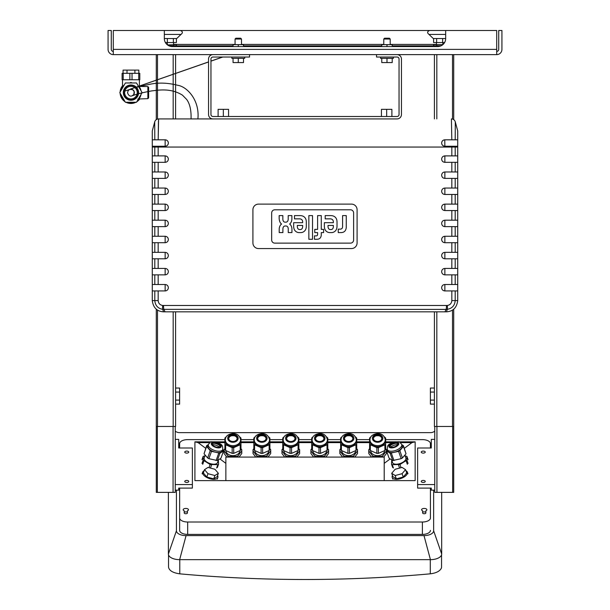 <?xml version="1.0" encoding="UTF-8"?>
<svg xmlns="http://www.w3.org/2000/svg" width="610" height="610" viewBox="0 0 610 610"><rect width="100%" height="100%" fill="white"/><g stroke="black" fill="none" stroke-linecap="round" stroke-linejoin="round"><path stroke-width="0.91" d="M228.559 116.51L228.559 109.35L218.106 109.35L218.106 116.51M223.336 109.35L223.336 116.51M441.648 143.03C441.838 144.989 442.913 146.057 444.865 146.248A3.218 3.218 0 0 1 441.892 141.817A3.218 3.218 0 0 1 444.865 139.82C442.906 140.01 441.831 141.078 441.648 143.03M441.648 159.111C441.846 161.063 442.913 162.138 444.865 162.321L444.865 155.893C442.913 156.076 441.846 157.151 441.648 159.111M442.364 157.09A3.218 3.218 0 0 1 442.799 156.648A3.218 3.218 0 0 0 442.364 157.09M444.865 155.893A3.218 3.218 0 0 0 444.499 155.916A3.218 3.218 0 0 1 444.865 155.893L457.721 155.893L457.721 162.321L444.865 162.321M441.648 175.184C441.846 177.144 442.913 178.212 444.865 178.402L444.865 171.967C442.913 172.157 441.846 173.225 441.648 175.184M441.648 191.258C441.846 193.218 442.913 194.293 444.865 194.476L444.865 188.048C442.913 188.231 441.846 189.306 441.648 191.258M441.648 207.339C441.846 209.291 442.913 210.366 444.865 210.549L444.865 204.121C442.913 204.304 441.846 205.379 441.648 207.339M441.648 223.412C441.846 225.372 442.913 226.44 444.865 226.63L444.865 220.195C442.913 220.385 441.846 221.453 441.648 223.412M441.648 239.486C441.846 241.446 442.913 242.521 444.865 242.704L444.865 236.276C442.913 236.459 441.846 237.534 441.648 239.486M441.648 255.567C441.846 257.527 442.913 258.594 444.865 258.785L444.865 252.349C442.913 252.54 441.846 253.608 441.648 255.567M442.364 253.546A3.218 3.218 0 0 1 442.799 253.104A3.218 3.218 0 0 0 442.364 253.546M441.648 271.641C441.846 273.6 442.913 274.668 444.865 274.858L444.865 268.43C442.913 268.613 441.846 269.681 441.648 271.641M442.364 269.62A3.218 3.218 0 0 1 442.799 269.178A3.218 3.218 0 0 0 442.364 269.62M441.648 287.722C441.846 289.674 442.913 290.749 444.865 290.932L444.865 284.504C442.913 284.687 441.846 285.762 441.648 287.722M444.865 268.43L457.721 268.43L457.721 274.858L444.865 274.858M444.865 236.276L457.721 236.276L457.721 242.704L444.865 242.704M444.865 204.121L457.721 204.121L457.721 210.549L444.865 210.549M444.865 171.967L457.721 171.967L457.721 178.402L444.865 178.402M454.145 146.248L444.865 146.248A3.218 3.218 0 0 1 441.892 141.817A3.218 3.218 0 0 1 444.865 139.82L457.721 139.82L457.721 146.248L451.827 146.248A27.946 0.435 90 0 1 451.827 147.056L455.197 147.056L455.197 146.248M457.721 155.893L457.721 146.248L455.113 146.248M444.865 188.048L457.721 188.048L457.721 194.476L444.865 194.476M444.865 220.195L457.721 220.195L457.721 226.63L444.865 226.63M444.865 252.349L457.721 252.349L457.721 258.785L444.865 258.785M444.865 284.504L457.721 284.504L457.721 290.932L444.865 290.932M457.721 139.82L457.721 130.975L455.289 121.901A4.018 4.018 90 0 0 451.408 118.919A4.018 4.018 -90 0 1 455.289 121.901A4.018 4.018 -90 0 0 451.408 118.919L451.812 139.82M455.197 139.82L455.289 121.901L457.721 130.975M457.721 284.504L457.721 274.858M165.142 290.932C167.087 290.749 168.154 289.674 168.352 287.722C168.154 285.762 167.087 284.687 165.142 284.504L165.142 290.932A3.218 3.218 0 0 0 165.501 290.917A3.218 3.218 0 0 1 165.142 290.932L152.279 290.932L152.279 300.577C153.217 307.676 156.968 311.428 163.533 311.832L446.474 311.832C453.032 311.428 456.783 307.676 457.721 300.577L457.721 290.932M457.721 171.967L457.721 162.321M457.721 188.048L457.721 178.402M457.721 204.121L457.721 194.476M457.721 220.195L457.721 210.549M457.721 236.276L457.721 226.63M457.721 252.349L457.721 242.704M457.721 268.43L457.721 258.785M441.648 142.999L441.846 141.916M442.845 140.529L443.424 140.155M444.759 139.82L444.865 146.248M442.021 144.54L441.846 144.135M168.352 143.068L168.162 144.135M167.979 144.547L167.529 145.188M165.821 146.179L165.142 146.248C167.094 146.057 168.162 144.982 168.352 143.03C168.169 141.078 167.094 140.01 165.142 139.82A3.218 3.218 0 0 1 167.254 140.613A3.218 3.218 0 0 0 165.142 139.82L165.142 146.248L152.279 146.248L152.279 139.82L165.142 139.82M158.447 120.749L158.188 139.82L158.592 118.919L220.683 118.919M225.982 118.919L158.592 118.919A4.018 4.018 90 0 0 154.711 121.901L154.803 139.82M167.712 141.108A3.218 3.218 0 0 1 167.415 145.302A3.218 3.218 0 0 0 167.712 141.108M165.661 146.202A3.218 3.218 0 0 1 165.142 146.248A3.218 3.218 0 0 0 165.661 146.202M155.855 146.248L158.173 146.248A27.946 0.435 -90 0 0 158.173 147.056L451.827 147.056L451.827 155.893M168.352 159.111C168.154 157.151 167.087 156.076 165.142 155.893L165.142 162.321C167.087 162.138 168.154 161.071 168.352 159.111M165.142 162.321A3.218 3.218 0 0 0 165.539 162.298A3.218 3.218 0 0 1 165.142 162.321L152.279 162.321L152.279 155.893L165.142 155.893M168.352 175.184C168.154 173.225 167.087 172.157 165.142 171.967L165.142 178.402C167.087 178.212 168.154 177.144 168.352 175.184M165.142 178.402A3.218 3.218 0 0 0 165.539 178.379A3.218 3.218 0 0 1 165.142 178.402L152.279 178.402L152.279 171.967L165.142 171.967M168.352 191.258C168.154 189.306 167.087 188.231 165.142 188.048L165.142 194.476C167.087 194.293 168.154 193.218 168.352 191.258M167.643 193.278A3.218 3.218 0 0 1 167.209 193.721A3.218 3.218 0 0 0 167.643 193.278M165.142 194.476L152.279 194.476L152.279 188.048L165.142 188.048M168.352 207.339C168.154 205.379 167.087 204.312 165.142 204.121L165.142 210.549C167.087 210.366 168.154 209.299 168.352 207.339M167.643 209.36A3.218 3.218 0 0 1 167.209 209.802A3.218 3.218 0 0 0 167.643 209.36M165.142 210.549A3.218 3.218 0 0 0 165.501 210.534A3.218 3.218 0 0 1 165.142 210.549L152.279 210.549L152.279 204.121L165.142 204.121M168.352 223.412C168.154 221.453 167.087 220.385 165.142 220.195L165.142 226.63C167.087 226.44 168.154 225.372 168.352 223.412M167.643 225.433A3.218 3.218 0 0 1 167.209 225.875A3.218 3.218 0 0 0 167.643 225.433M165.142 226.63A3.218 3.218 0 0 0 165.501 226.607A3.218 3.218 0 0 1 165.142 226.63L152.279 226.63L152.279 220.195L165.142 220.195M168.352 239.486C168.154 237.534 167.087 236.459 165.142 236.276L165.142 242.704C167.087 242.521 168.154 241.446 168.352 239.486M167.643 241.507A3.218 3.218 0 0 1 167.209 241.949A3.218 3.218 0 0 0 167.643 241.507A3.218 3.218 0 0 1 167.209 241.949A3.218 3.218 0 0 0 167.643 241.507M165.142 242.704A3.218 3.218 0 0 0 165.501 242.681A3.218 3.218 0 0 1 165.142 242.704L152.279 242.704L152.279 236.276L165.142 236.276A3.218 3.218 0 0 1 165.196 236.276A3.218 3.218 0 0 0 165.142 236.276M168.352 255.567C168.154 253.608 167.087 252.54 165.142 252.349L165.142 258.785C167.087 258.594 168.154 257.527 168.352 255.567M167.643 257.588A3.218 3.218 0 0 1 167.209 258.03A3.218 3.218 0 0 0 167.643 257.588A3.218 3.218 0 0 1 167.209 258.03A3.218 3.218 0 0 0 167.643 257.588M165.142 258.785A3.218 3.218 0 0 0 165.501 258.762A3.218 3.218 0 0 1 165.142 258.785L152.279 258.785L152.279 252.349L165.142 252.349A3.218 3.218 0 0 1 165.196 252.349A3.218 3.218 0 0 0 165.142 252.349M168.352 271.641C168.154 269.681 167.087 268.613 165.142 268.43L165.142 274.858C167.087 274.675 168.154 273.6 168.352 271.641M167.643 273.661A3.218 3.218 0 0 1 167.209 274.103A3.218 3.218 0 0 0 167.643 273.661A3.218 3.218 0 0 1 167.209 274.103A3.218 3.218 0 0 0 167.643 273.661M165.142 274.858A3.218 3.218 0 0 0 165.501 274.835A3.218 3.218 0 0 1 165.142 274.858L152.279 274.858L152.279 268.43L165.142 268.43A3.218 3.218 0 0 1 165.196 268.43A3.218 3.218 0 0 0 165.142 268.43M167.643 289.735A3.218 3.218 0 0 1 167.209 290.185A3.218 3.218 0 0 0 167.643 289.735M152.279 290.932L152.279 284.504L165.142 284.504M152.279 146.248L152.279 155.893M451.827 290.932L451.827 300.577C451.575 303.368 450.073 305 447.313 305.48L162.687 305.48C159.927 305 158.425 303.368 158.173 300.577L158.173 290.932M152.279 178.402L152.279 188.048M152.279 162.321L152.279 171.967M152.279 210.549L152.279 220.195M152.279 194.476L152.279 204.121M152.279 242.704L152.279 252.349M152.279 226.63L152.279 236.276M152.279 274.858L152.279 284.504M152.279 130.975L154.711 121.901A4.018 4.018 0 0 1 158.592 118.919L158.592 118.919A4.018 4.018 -90 0 0 154.711 121.901A4.018 4.018 90 0 1 158.585 118.919L158.592 118.919A4.018 4.018 0 0 0 154.711 121.901A4.018 4.018 -90 0 1 158.592 118.919A4.018 4.018 0 0 0 154.711 121.901L152.279 130.975L152.279 139.82M152.279 258.785L152.279 268.43M451.408 118.919A4.018 4.018 0 0 1 455.289 121.901A4.018 4.018 0 0 0 451.408 118.919L451.408 118.919A4.018 4.018 90 0 1 455.289 121.901A4.018 4.018 0 0 0 451.408 118.919L451.408 118.919M446.474 305.518A4.018 0.511 90 0 1 446.093 309.4L447.298 309.339C452.14 308.431 454.77 305.511 455.197 300.577L455.197 290.932M154.803 290.932L154.803 300.577C155.23 305.511 157.86 308.431 162.702 309.339L446.093 309.4L444.949 311.832M353.625 212.943L353.625 239.982A3.149 3.149 0 0 1 350.468 243.131L274.813 243.131A3.149 3.149 0 0 1 271.663 239.982L271.663 212.943A3.149 3.149 0 0 1 274.813 209.794L350.468 209.794A3.149 3.149 0 0 1 353.625 212.943A3.149 3.149 0 0 0 350.468 209.794L274.813 209.794A3.149 3.149 0 0 0 271.663 212.943L271.663 239.982A3.149 3.149 0 0 0 274.813 243.131L350.468 243.131A3.149 3.149 0 0 0 353.625 239.982L353.625 212.943M357.094 242.933L357.094 209.741A5.627 5.627 0 0 0 351.467 204.114L258.533 204.114A5.627 5.627 0 0 0 252.914 209.741L252.914 242.933A5.627 5.627 0 0 0 258.533 248.56L351.467 248.56A5.627 5.627 0 0 0 357.094 242.933M317.604 229.368L317.604 215.597L321.272 215.597L321.272 229.368L323.605 229.368L323.605 232.601L321.272 232.601L321.272 235.094A5.452 5.452 0 0 1 320.265 237.923A3.408 3.408 0 0 1 319.114 238.815A5.223 5.223 0 0 1 317.025 239.273L314.44 239.273L314.44 235.872L316.209 235.872A1.99 1.99 0 0 0 316.758 235.796A1.075 1.075 0 0 0 317.452 235.178A2.066 2.066 0 0 0 317.604 234.37L317.604 232.601L314.768 232.601L314.768 229.368L317.604 229.368M312.518 215.597L312.518 239.273L308.851 239.273L308.851 215.597L312.518 215.597M341.73 228.681A1.921 1.921 0 0 0 342.347 227.85A3.523 3.523 0 0 0 342.576 226.821A5.398 5.398 0 0 0 342.591 226.424L342.591 215.597L346.259 215.597L346.259 227.263A6.794 6.794 0 0 1 345.184 230.725A4.4 4.4 0 0 1 342.873 232.326A6.84 6.84 0 0 1 340.959 232.601L338.253 232.601L338.253 229.131L340.113 229.131A3.95 3.95 0 0 0 340.662 229.093A2.371 2.371 0 0 0 341.73 228.681M328.577 228.605A2.097 2.097 0 0 0 330.406 229.535L330.971 229.535A2.097 2.097 0 0 0 332.801 228.605A3.309 3.309 0 0 0 333.22 227.591A5.696 5.696 0 0 0 333.357 226.302L333.357 225.433L328.02 225.433L328.02 226.302A5.696 5.696 0 0 0 328.157 227.591A3.309 3.309 0 0 0 328.577 228.605M330.094 232.601A5.322 5.322 0 0 1 324.657 228.475A9.28 9.28 0 0 1 324.352 226.043L324.352 222.696L333.357 222.696L333.357 221.918A3.157 3.157 0 0 0 332.496 219.653A3.37 3.37 0 0 0 330.231 218.86L325.191 218.86L325.191 215.597L330.734 215.597A8.464 8.464 0 0 1 333.075 215.948A5.383 5.383 0 0 1 336.819 220.118A9.18 9.18 0 0 1 337.025 221.903L337.025 226.188A9.524 9.524 0 0 1 336.72 228.475A5.459 5.459 0 0 1 331.283 232.601L330.094 232.601M297.871 228.605A2.097 2.097 0 0 0 299.701 229.535L300.265 229.535A2.097 2.097 0 0 0 302.087 228.605A3.309 3.309 0 0 0 302.514 227.591A5.696 5.696 0 0 0 302.651 226.302L302.651 225.433L297.314 225.433L297.314 226.302A5.696 5.696 0 0 0 297.444 227.591A3.309 3.309 0 0 0 297.871 228.605M299.388 232.601A5.322 5.322 0 0 1 293.951 228.475A9.28 9.28 0 0 1 293.646 226.043L293.646 222.696L302.651 222.696L302.651 221.918A3.157 3.157 0 0 0 301.782 219.646A3.37 3.37 0 0 0 299.525 218.86L294.477 218.86L294.477 215.597L300.029 215.597A8.464 8.464 0 0 1 302.369 215.94A5.383 5.383 0 0 1 306.106 220.118A9.18 9.18 0 0 1 306.312 221.903L306.312 226.188A9.524 9.524 0 0 1 306.014 228.475A5.459 5.459 0 0 1 300.57 232.601L299.388 232.601M287.455 226.6A2.135 2.135 0 0 0 285.892 225.997L285.259 225.997A2.135 2.135 0 0 0 283.703 226.6A2.814 2.814 0 0 0 283.025 227.934A5.444 5.444 0 0 0 282.895 228.979L282.895 232.585L279.212 232.585L279.212 229.223A8.136 8.136 0 0 1 279.738 226.424A5.193 5.193 0 0 1 281.538 224.045A5.536 5.536 0 0 1 279.784 221.643A13.138 13.138 0 0 1 279.166 218.723L279.166 215.597L282.849 215.597L282.849 219.303A4.163 4.163 0 0 0 283.345 221.117A2.051 2.051 0 0 0 285.022 222.17L285.922 222.17A2.165 2.165 0 0 0 287.897 220.713A4.91 4.91 0 0 0 288.21 218.906L288.21 215.597L291.885 215.597L291.885 218.784A8.349 8.349 0 0 1 291.374 221.643A5.536 5.536 0 0 1 289.62 224.045A5.193 5.193 0 0 1 291.42 226.424A8.136 8.136 0 0 1 291.938 229.223L291.938 232.585L288.255 232.585L288.255 228.979A5.444 5.444 0 0 0 288.126 227.934A2.814 2.814 0 0 0 287.455 226.6M376.538 54.618L376.538 57.027L397.034 57.027A2.013 2.013 0 0 1 399.047 59.033L399.047 114.497A2.013 2.013 0 0 1 397.034 116.51L212.966 116.51A2.013 2.013 0 0 1 210.953 114.497L210.953 59.033A2.013 2.013 0 0 1 212.966 57.027L249.536 57.027L249.536 54.618M212.966 54.618A4.422 4.422 0 0 0 208.544 59.033L208.544 114.497A4.422 4.422 0 0 0 212.966 118.919L397.034 118.919A4.422 4.422 0 0 0 401.456 114.497L401.456 59.033A4.422 4.422 0 0 0 397.034 54.618M381.441 116.51L381.441 109.35L391.894 109.35L391.894 116.51M386.664 109.35L386.664 116.51M235.071 44.644L235.071 39.017L241.499 39.017L241.499 44.644M235.071 39.017L235.872 38.216L240.698 38.216L241.499 39.017M243.512 46.573L243.512 44.644L233.058 44.644L233.058 46.573M238.281 46.573L238.281 44.644M233.058 58.308L233.058 62.571L243.512 62.571L243.512 58.308M238.281 62.571L238.281 58.308M244.717 57.027L244.717 58.308L231.853 58.308L231.853 57.027M383.774 44.644L383.774 39.017L390.202 39.017L390.202 44.644M383.774 39.017L384.575 38.216L389.401 38.216L390.202 39.017M392.215 46.573L392.215 44.644L381.761 44.644L381.761 46.573M386.992 46.573L386.992 44.644M381.761 58.308L381.761 62.571L392.215 62.571L392.215 58.308M386.992 62.571L386.992 58.308M393.42 57.027L393.42 58.308L380.556 58.308L380.556 57.027M119.812 92.613L125.385 82.968L136.518 82.968L142.092 92.613L136.518 102.259L125.385 102.259L119.812 92.613M130.952 100.246A7.633 7.633 0 0 1 124.341 88.801A7.633 7.633 0 0 1 137.563 88.801A7.633 7.633 0 0 1 130.952 100.246M130.952 99.872A7.251 7.251 0 0 1 124.669 88.984A7.251 7.251 0 0 1 137.235 88.984A7.251 7.251 0 0 1 130.952 99.872M130.952 98.919A6.306 6.306 0 0 0 136.411 89.464A6.306 6.306 0 0 0 125.492 89.464A6.306 6.306 0 0 0 130.952 98.919M139.011 86.429L147.864 86.559L147.864 98.668L137.791 99.018M140.979 94.542A10.21 10.21 0 0 1 139.095 98.767L138.432 98.95M147.864 98.668L148.634 97.867L148.634 87.36L148.634 97.867M138.927 98.98A10.21 10.21 0 0 1 137.631 100.33M134.291 102.259A10.21 10.21 0 0 1 127.612 102.259M124.272 100.33A10.21 10.21 0 0 1 120.925 94.542M120.925 90.684A10.21 10.21 0 0 1 122.862 86.384L122.511 86.872L122.862 86.384A10.21 10.21 0 0 1 124.272 84.897M139.095 86.46A10.21 10.21 0 0 1 140.979 90.684M122.107 96.594L122.107 97.722L123.09 98.286M129.976 102.259L130.952 102.823L131.928 102.259M138.821 98.286L139.797 97.722L139.797 96.594M139.797 88.641L139.797 87.512L138.821 86.948M131.928 82.968L130.952 82.403L129.976 82.968M123.09 86.948L122.107 87.512L122.107 88.641M123.189 73.322L139.797 73.322L139.797 79.757L122.107 79.757L122.107 73.322L123.189 73.322L123.189 79.757M129.869 73.322L129.869 79.757M132.034 73.322L132.034 79.757M138.714 73.322L138.714 79.757M123.06 73.322L123.06 70.112L138.844 70.112L138.844 73.322M127.01 70.112L127.01 73.322M134.894 70.112L134.894 73.322M135.923 102.259A10.85 10.85 0 0 1 125.98 102.259M125.088 101.74A10.85 10.85 0 0 1 120.117 93.132M120.117 92.095A10.85 10.85 0 0 1 122.511 85.796M139.393 85.796A10.85 10.85 0 0 1 139.759 86.277M139.759 98.95A10.85 10.85 0 0 1 136.823 101.74M139.454 98.965A10.614 10.614 0 0 1 137.097 101.268M135.374 102.259A10.614 10.614 0 0 1 126.529 102.259M124.806 101.268A10.614 10.614 0 0 1 120.391 93.612M120.391 91.622A10.614 10.614 0 0 1 122.511 86.185M197.892 118.958C199.813 99.903 186.919 86.803 178.089 85.369C168.055 82.8 158.699 82.426 150.029 84.249C138.279 86.681 131.516 88.397 129.747 89.418L132.629 89.655L134.2 91.63L133.773 94.519L132.134 95.823A3.416 3.416 -110.3 0 0 134.154 91.431A3.416 3.416 -110.3 0 0 129.77 89.411L208.544 61.984M191.845 118.919L197.114 118.919M496.708 54.618L496.708 30.5L113.292 30.5L113.292 54.618L496.708 54.618A5.223 5.223 0 0 0 501.931 49.387L501.931 30.5L498.721 30.5L498.721 49.387A2.013 2.013 0 0 1 496.708 51.4M170.579 30.5L164.334 30.5L164.334 38.537L176.732 38.537L180.987 34.434L164.334 34.434M173.377 40.359A3.225 1.609 90 0 1 173.385 40.596L173.37 40.596A3.225 3.225 91.8 0 1 173.377 40.359L173.377 38.537L176.397 38.537L176.389 40.596A3.225 1.617 90 0 1 176.397 40.359A3.225 1.617 -90 0 0 176.389 40.596L176.389 42.555L165.409 42.555M167.346 40.359A3.225 3.225 87.4 0 1 167.353 40.596L167.338 40.596A3.225 1.609 90 0 1 167.346 40.359L167.346 38.537L164.334 38.537A8.037 8.037 0 0 0 172.371 46.573L437.629 46.573A8.037 8.037 0 0 0 445.666 38.537L433.268 38.537L445.666 38.537L445.666 30.5L439.856 30.5M167.338 40.596L167.338 42.555M167.353 40.596L167.353 42.555M173.385 40.596L173.385 42.555M173.37 40.596L173.37 42.555M173.377 38.537L167.346 38.537M444.591 42.555L433.611 42.555L433.611 40.596A3.225 1.617 -90 0 0 433.603 40.359L433.603 38.537M436.623 40.359A3.225 3.225 87.4 0 1 436.63 40.596L436.615 40.596A3.225 1.609 90 0 1 436.623 40.359L436.623 38.537M442.654 40.359A3.225 1.609 90 0 1 442.654 40.596L442.646 40.596A3.225 3.225 91.8 0 1 442.654 40.359L442.654 38.537M436.615 40.596L436.615 42.555M436.63 40.596L436.63 42.555M442.654 40.596L442.654 42.555M442.646 40.596L442.646 42.555M434.739 484.569L434.739 490.143L431.285 490.143L431.285 488.107L417.621 488.107L417.621 484.569L434.739 484.569L434.739 426.459L453.71 426.459L453.71 309.194M453.71 119.644L453.71 54.618M436.829 311.832L436.829 426.459L434.419 426.459L434.419 311.832M434.419 118.919L434.419 54.618M175.261 426.459L175.261 492.369L175.261 426.459L156.29 426.459L156.29 309.194M156.29 119.644L156.29 54.618M173.171 311.832L173.171 426.459L175.581 426.459L175.581 311.832M175.581 118.919L175.581 54.618M425.254 481.435A2.013 1.006 180 0 1 423.248 482.441A2.013 1.006 180 0 1 421.236 481.435A2.013 1.006 180 0 1 423.248 480.428A2.013 1.006 180 0 1 425.254 481.435M425.254 452.094A2.013 1.006 180 0 1 423.248 453.1A2.013 1.006 180 0 1 421.236 452.094A2.013 1.006 180 0 1 423.248 451.095A2.013 1.006 180 0 1 425.254 452.094M434.739 439.375L431.285 439.375L431.285 447.999L417.621 447.999L417.621 484.569M434.739 490.143L434.739 492.369L436.928 492.369L436.928 426.459M453.71 426.459L453.71 492.369L436.928 492.369M184.746 481.435A2.013 1.006 0 0 0 186.751 482.441A2.013 1.006 0 0 0 188.764 481.435A2.013 1.006 0 0 0 186.751 480.428A2.013 1.006 0 0 0 184.746 481.435M184.746 452.094A2.013 1.006 0 0 0 186.751 453.1A2.013 1.006 0 0 0 188.764 452.094A2.013 1.006 0 0 0 186.751 451.095A2.013 1.006 0 0 0 184.746 452.094M175.261 490.143L178.715 490.143L178.715 488.107L192.379 488.107L192.379 447.999L178.715 447.999L178.715 439.375L175.261 439.375M175.261 484.569L192.379 484.569M173.072 426.459L173.072 492.369L175.261 492.369M156.29 426.459L156.29 492.369L173.072 492.369M442.852 42.555L442.852 44.644L433.588 44.644L433.588 46.573L433.611 45.849L436.623 45.849L436.623 46.573M436.745 44.644L436.745 45.849M173.377 46.573L173.377 45.849L176.389 45.849L176.389 46.573L176.412 44.644L167.468 44.911M167.468 44.644L167.148 42.555M173.514 44.644L173.514 45.849M173.377 45.849L169.039 45.849M440.961 45.849L436.623 45.849M175.588 400.091L175.588 404.117L179.607 404.117L179.607 388.036L175.588 388.036L175.588 400.091L179.607 400.091M434.411 388.036L430.393 388.036L430.393 404.117L434.411 404.117L434.411 388.036M175.261 431.201A7.236 7.236 0 0 0 179.607 432.65L430.393 432.65A7.236 7.236 0 0 0 434.739 431.201M402.082 473.688L395.166 475.518L391.704 473.299L395.166 469.258L402.082 467.428L405.543 469.647L402.082 473.688L403.256 477.02L396.34 478.85L395.166 475.518M396.34 478.85L392.878 476.631L391.704 473.299M403.256 477.02L406.717 472.971L405.543 469.647M392.482 475.503A8.037 3.843 -19.4 0 0 392.108 476.837A8.037 3.843 -19.4 0 0 392.215 477.478A8.037 3.843 -19.4 0 0 401.075 478.431A8.037 3.843 -19.4 0 0 407.381 472.132A8.037 3.843 -19.4 0 0 405.94 470.76M402.425 457.973L399.847 450.645L403.446 446.436L403.446 445.674L406.024 453.764L402.425 457.973L401.166 458.682L398.582 451.362L390.125 453.215L386.526 450.912L387.251 449.303M386.526 450.912L389.111 458.232L392.71 460.542L401.166 458.682M397.659 444.591A6.832 3.271 -19.4 0 0 395.181 444.957A6.832 3.271 -19.4 0 0 390.583 447.084M406.024 453.764L403.446 446.436M403.446 445.674L401.784 444.614M392.71 460.542L390.125 453.215M393.968 460.588L391.391 453.261M399.847 450.645L398.582 451.362M393.717 447.099A4.217 2.021 -19.4 0 0 397.796 443.561A4.217 2.021 -19.4 0 0 393.145 443.058A4.217 2.021 -19.4 0 0 389.836 446.367A4.217 2.021 -19.4 0 0 393.717 447.099M397.85 443.912A4.217 2.021 -19.4 0 0 393.374 443.729A4.217 2.021 -19.4 0 0 390.011 446.68M387.685 450.119A7.633 3.652 -19.4 0 0 387.785 450.828A7.633 3.652 -19.4 0 0 394.815 452.155A7.633 3.652 -19.4 0 0 402.188 445.757A7.633 3.652 -19.4 0 0 401.815 445.14M391.727 460.192L391.521 464.187L392.253 464.66L399.939 464.507L406.9 460.123L406.9 456.364L405.109 455.861M404.857 455.129L405.841 457.942A7.03 3.363 160.6 0 1 399.054 463.836A7.03 3.363 160.6 0 1 392.581 462.616L391.597 459.826M399.611 468.083L398.483 464.889M393.427 467.984L392.253 464.66M407.343 464.309L406.168 460.977M401.067 467.695L399.939 464.507M408.075 459.696L406.9 456.364M408.075 463.455L406.9 460.123M392.695 467.519L391.521 464.187M207.644 457.973L210.221 450.645L206.63 446.436L206.63 445.674L204.045 453.764L207.644 457.973L208.902 458.682L211.487 451.362L219.943 453.215L223.542 450.912L222.818 449.303M223.542 450.912L220.957 458.232L217.358 460.542L219.943 453.215M208.902 458.682L217.358 460.542M212.41 444.591A6.832 3.271 -160.6 0 1 214.888 444.957A6.832 3.271 -160.6 0 1 219.486 447.084M204.045 453.764L206.63 446.436M206.63 445.674L208.285 444.614M216.1 460.588L218.685 453.261M210.221 450.645L211.487 451.362M216.352 447.099A4.217 2.021 -160.6 0 1 212.28 443.561A4.217 2.021 -160.6 0 1 216.931 443.058A4.217 2.021 -160.6 0 1 220.24 446.367A4.217 2.021 -160.6 0 1 216.352 447.099M212.219 443.912A4.217 2.021 -160.6 0 1 216.695 443.729A4.217 2.021 -160.6 0 1 220.058 446.68M222.383 450.119A7.633 3.652 -160.6 0 1 222.284 450.828A7.633 3.652 -160.6 0 1 215.254 452.155A7.633 3.652 -160.6 0 1 207.88 445.757A7.633 3.652 -160.6 0 1 208.254 445.14M218.35 460.192L218.548 464.187L217.816 464.66L210.13 464.507L203.168 460.123L203.168 456.364L204.96 455.861M205.219 455.129L204.228 457.942A7.03 3.363 19.4 0 0 211.022 463.836A7.03 3.363 19.4 0 0 217.495 462.616L218.479 459.826M210.465 468.083L211.586 464.889M216.649 467.984L217.816 464.66M202.726 464.309L203.9 460.977M209.009 467.695L210.13 464.507M202.001 459.696L203.168 456.364M202.001 463.455L203.168 460.123M217.373 467.519L218.548 464.187M207.987 473.688L214.903 475.518L218.365 473.299L214.903 469.258L207.987 467.428L204.525 469.647L207.987 473.688L206.813 477.02L213.729 478.85L214.903 475.518M213.729 478.85L217.19 476.631L218.365 473.299M206.813 477.02L203.351 472.971L204.525 469.647M217.587 475.503A8.037 3.843 -160.6 0 1 217.961 476.837A8.037 3.843 -160.6 0 1 217.854 477.478A8.037 3.843 -160.6 0 1 208.994 478.431A8.037 3.843 -160.6 0 1 202.695 472.132A8.037 3.843 -160.6 0 1 204.137 470.76M239.646 436.798L240.973 438.049L240.973 449.509L240.21 450.515L240.21 444.766L233.699 447.626L232.174 447.626L225.654 444.766L224.899 443.76L224.899 438.049L226.219 436.798M224.899 443.76L224.899 449.509L225.654 450.515L232.174 453.367L233.699 453.367L240.21 450.515M234.606 435.868A6.832 5.193 -0 0 0 231.259 435.868M225.654 450.515L225.654 444.766M232.174 453.367L232.174 447.626M233.699 453.367L233.699 447.626M240.973 443.76L240.21 444.766M234.957 441.106A4.217 3.21 -0 0 0 237.153 438.293A4.217 3.21 -0 0 0 232.936 435.082A4.217 3.21 -0 0 0 228.712 438.293A4.217 3.21 -0 0 0 234.957 441.106M237.137 438.552A4.217 3.21 -0 0 0 232.936 435.609A4.217 3.21 -0 0 0 228.727 438.552M225.326 440.382A7.633 5.803 -0 0 0 225.296 440.908A7.633 5.803 -0 0 0 236.596 445.994A7.633 5.803 -0 0 0 240.569 440.908A7.633 5.803 -0 0 0 240.538 440.382M239.051 457.088L241.773 453.504L241.773 449.73L240.973 448.67M224.899 448.67L224.091 449.73L224.091 450.889L227.85 455.838L229.169 456.417L236.695 456.417L238.014 455.838L241.773 450.889M238.014 457.088L238.014 455.838M236.695 457.088L236.695 456.417M224.091 450.889L224.091 453.504L226.821 457.088M229.169 457.088L229.169 456.417M239.959 450.622A7.03 5.345 180 0 1 232.936 455.655A7.03 5.345 180 0 1 225.913 450.622M227.85 457.088L227.85 455.838M268.583 436.798L269.91 438.049L269.91 449.509L269.147 450.515L269.147 444.766L262.635 447.626L261.111 447.626L254.591 444.766L253.836 443.76L253.836 438.049L255.155 436.798M253.836 443.76L253.836 449.509L254.591 450.515L261.111 453.367L262.635 453.367L269.147 450.515M263.543 435.868A6.832 5.193 -0 0 0 260.195 435.868M254.591 450.515L254.591 444.766M261.111 453.367L261.111 447.626M262.635 453.367L262.635 447.626M269.91 443.76L269.147 444.766M263.894 441.106A4.217 3.21 -0 0 0 266.09 438.293A4.217 3.21 -0 0 0 261.873 435.082A4.217 3.21 -0 0 0 257.649 438.293A4.217 3.21 -0 0 0 263.894 441.106M266.074 438.552A4.217 3.21 -0 0 0 261.873 435.609A4.217 3.21 -0 0 0 257.664 438.552M254.263 440.382A7.633 5.803 -0 0 0 254.233 440.908A7.633 5.803 -0 0 0 265.533 445.994A7.633 5.803 -0 0 0 269.506 440.908A7.633 5.803 -0 0 0 269.475 440.382M267.988 457.088L270.71 453.504L270.71 449.73L269.91 448.67M253.836 448.67L253.028 449.73L253.028 450.889L256.787 455.838L258.106 456.417L265.632 456.417L266.951 455.838L270.71 450.889M266.951 457.088L266.951 455.838M265.632 457.088L265.632 456.417M253.028 450.889L253.028 453.504L255.758 457.088M258.106 457.088L258.106 456.417M268.896 450.622A7.03 5.345 180 0 1 261.873 455.655A7.03 5.345 180 0 1 254.85 450.622M256.787 457.088L256.787 455.838M297.52 436.798L298.847 438.049L298.847 449.509L298.084 450.515L298.084 444.766L291.572 447.626L290.047 447.626L283.528 444.766L282.773 443.76L282.773 438.049L284.092 436.798M282.773 443.76L282.773 449.509L283.528 450.515L290.047 453.367L291.572 453.367L298.084 450.515M292.48 435.868A6.832 5.193 -0 0 0 289.132 435.868M283.528 450.515L283.528 444.766M290.047 453.367L290.047 447.626M291.572 453.367L291.572 447.626M298.847 443.76L298.084 444.766M292.83 441.106A4.217 3.21 -0 0 0 295.026 438.293A4.217 3.21 -0 0 0 290.81 435.082A4.217 3.21 -0 0 0 286.586 438.293A4.217 3.21 -0 0 0 292.83 441.106M295.011 438.552A4.217 3.21 -0 0 0 290.81 435.609A4.217 3.21 -0 0 0 286.601 438.552M283.2 440.382A7.633 5.803 -0 0 0 283.17 440.908A7.633 5.803 -0 0 0 294.47 445.994A7.633 5.803 -0 0 0 298.442 440.908A7.633 5.803 -0 0 0 298.412 440.382M296.925 457.088L299.647 453.504L299.647 449.73L298.847 448.67M282.773 448.67L281.965 449.73L281.965 450.889L285.724 455.838L287.043 456.417L294.569 456.417L295.888 455.838L299.647 450.889M295.888 457.088L295.888 455.838M294.569 457.088L294.569 456.417M281.965 450.889L281.965 453.504L284.695 457.088M287.043 457.088L287.043 456.417M297.832 450.622A7.03 5.345 180 0 1 290.81 455.655A7.03 5.345 180 0 1 283.787 450.622M285.724 457.088L285.724 455.838M326.457 436.798L327.784 438.049L327.784 449.509L327.021 450.515L327.021 444.766L320.509 447.626L318.984 447.626L312.465 444.766L311.71 443.76L311.71 438.049L313.029 436.798M311.71 443.76L311.71 449.509L312.465 450.515L318.984 453.367L320.509 453.367L327.021 450.515M321.424 435.868A6.832 5.193 -0 0 0 318.069 435.868M312.465 450.515L312.465 444.766M318.984 453.367L318.984 447.626M320.509 453.367L320.509 447.626M327.784 443.76L327.021 444.766M321.767 441.106A4.217 3.21 -0 0 0 323.963 438.293A4.217 3.21 -0 0 0 319.747 435.082A4.217 3.21 -0 0 0 315.522 438.293A4.217 3.21 -0 0 0 321.767 441.106M323.948 438.552A4.217 3.21 -0 0 0 319.747 435.609A4.217 3.21 -0 0 0 315.538 438.552M312.137 440.382A7.633 5.803 -0 0 0 312.106 440.908A7.633 5.803 -0 0 0 323.407 445.994A7.633 5.803 -0 0 0 327.379 440.908A7.633 5.803 -0 0 0 327.349 440.382M325.862 457.088L328.584 453.504L328.584 449.73L327.784 448.67M311.71 448.67L310.902 449.73L310.902 450.889L314.661 455.838L315.98 456.417L323.506 456.417L324.825 455.838L328.584 450.889M324.825 457.088L324.825 455.838M323.506 457.088L323.506 456.417M310.902 450.889L310.902 453.504L313.631 457.088M315.98 457.088L315.98 456.417M326.769 450.622A7.03 5.345 180 0 1 319.747 455.655A7.03 5.345 180 0 1 312.724 450.622M314.661 457.088L314.661 455.838M355.394 436.798L356.72 438.049L356.72 449.509L355.958 450.515L355.958 444.766L349.446 447.626L347.921 447.626L341.402 444.766L340.647 443.76L340.647 438.049L341.966 436.798M340.647 443.76L340.647 449.509L341.402 450.515L347.921 453.367L349.446 453.367L355.958 450.515M350.361 435.868A6.832 5.193 -0 0 0 347.006 435.868M341.402 450.515L341.402 444.766M347.921 453.367L347.921 447.626M349.446 453.367L349.446 447.626M356.72 443.76L355.958 444.766M350.704 441.106A4.217 3.21 -0 0 0 352.9 438.293A4.217 3.21 -0 0 0 348.684 435.082A4.217 3.21 -0 0 0 344.459 438.293A4.217 3.21 -0 0 0 350.704 441.106M352.885 438.552A4.217 3.21 -0 0 0 348.684 435.609A4.217 3.21 -0 0 0 344.475 438.552M341.074 440.382A7.633 5.803 -0 0 0 341.043 440.908A7.633 5.803 -0 0 0 352.344 445.994A7.633 5.803 -0 0 0 356.316 440.908A7.633 5.803 -0 0 0 356.286 440.382M354.799 457.088L357.521 453.504L357.521 449.73L356.72 448.67M340.647 448.67L339.839 449.73L339.839 450.889L343.605 455.838L344.917 456.417L352.443 456.417L353.762 455.838L357.521 450.889M353.762 457.088L353.762 455.838M352.443 457.088L352.443 456.417M339.839 450.889L339.839 453.504L342.568 457.088M344.917 457.088L344.917 456.417M355.706 450.622A7.03 5.345 180 0 1 348.684 455.655A7.03 5.345 180 0 1 341.661 450.622M343.605 457.088L343.605 455.838M384.33 436.798L385.657 438.049L385.657 449.509L384.895 450.515L384.895 444.766L378.383 447.626L376.858 447.626L370.346 444.766L369.584 443.76L369.584 438.049L370.903 436.798M369.584 443.76L369.584 449.509L370.346 450.515L376.858 453.367L378.383 453.367L384.895 450.515M379.298 435.868A6.832 5.193 -0 0 0 375.943 435.868M370.346 450.515L370.346 444.766M376.858 453.367L376.858 447.626M378.383 453.367L378.383 447.626M385.657 443.76L384.895 444.766M379.641 441.106A4.217 3.21 -0 0 0 381.837 438.293A4.217 3.21 -0 0 0 377.62 435.082A4.217 3.21 -0 0 0 373.396 438.293A4.217 3.21 -0 0 0 379.641 441.106M381.822 438.552A4.217 3.21 -0 0 0 377.62 435.609A4.217 3.21 -0 0 0 373.411 438.552M370.011 440.382A7.633 5.803 -0 0 0 369.98 440.908A7.633 5.803 -0 0 0 381.281 445.994A7.633 5.803 -0 0 0 385.253 440.908A7.633 5.803 -0 0 0 385.223 440.382M383.736 457.088L386.458 453.504L386.458 449.73L385.657 448.67M369.584 448.67L368.775 449.73L368.775 450.889L372.542 455.838L373.861 456.417L381.38 456.417L382.699 455.838L386.458 450.889M382.699 457.088L382.699 455.838M381.38 457.088L381.38 456.417M368.775 450.889L368.775 453.504L371.505 457.088M373.861 457.088L373.861 456.417M384.643 450.622A7.03 5.345 180 0 1 377.62 455.655A7.03 5.345 180 0 1 370.598 450.622M372.542 457.088L372.542 455.838M168.528 554.909L168.528 567.155C169.206 570.655 172.958 572.881 179.775 573.842L179.775 559.66A11.254 5.627 180 0 1 179.645 559.66L186.073 535.611A9.646 4.827 180 0 1 176.427 530.784L176.427 490.143M433.641 490.143L433.641 530.784A9.646 4.827 180 0 1 423.996 535.611L430.431 559.66A11.254 5.627 180 0 1 430.294 559.66L430.294 573.827C436.074 573.11 439.749 571.257 441.32 568.268A11.254 5.627 0 0 0 441.548 567.155L441.548 554.909M441.686 492.369L441.686 554.033A11.254 5.627 0 0 1 430.431 559.66L179.645 559.66A11.254 5.627 0 0 1 168.391 554.033L168.391 492.369M184.22 512.934L184.22 510.806A2.653 1.327 180 0 1 183.175 509.754A2.653 1.327 180 0 1 185.829 508.427A2.653 1.327 180 0 1 188.482 509.754A2.653 1.327 180 0 1 187.438 510.806L187.438 512.934A1.609 0.801 180 0 1 185.829 513.734A1.609 0.801 180 0 1 184.22 512.934M187.438 512.179A2.653 1.327 0 0 0 184.22 512.179M425.849 510.806L425.849 512.934A1.609 0.801 180 0 1 424.24 513.734A1.609 0.801 180 0 1 422.631 512.934L422.631 510.806A2.653 1.327 180 0 1 421.586 509.754A2.653 1.327 180 0 1 424.24 508.427A2.653 1.327 180 0 1 426.893 509.754A2.653 1.327 180 0 1 425.849 510.806M422.631 512.179A2.653 1.327 180 0 1 425.849 512.179M205.707 448.289L198.128 442.631L209.71 442.631M217.953 442.631L224.899 442.631M240.973 442.631L253.836 442.631M269.91 442.631L282.773 442.631M298.847 442.631L311.71 442.631M327.784 442.631L340.647 442.631M356.72 442.631L369.584 442.631M385.657 442.631L392.116 442.631M400.366 442.631L411.941 442.631L415.158 441.831L415.158 480.619L194.91 480.619L194.91 441.831L198.128 442.631M225.86 463.356L219.905 458.911M384.208 463.356L390.164 458.911M404.369 448.289L411.941 442.631M385.657 439.619L422.394 439.619A8.037 4.018 180 0 1 430.431 443.645L430.431 447.999M430.431 517.997L430.431 488.107L430.431 517.997A8.037 4.018 180 0 1 422.394 522.015L187.682 522.015A8.037 4.018 180 0 1 179.645 517.997L179.645 488.107M179.645 447.999L179.645 443.645A8.037 4.018 180 0 1 187.682 439.619L224.899 439.619M240.973 439.619L253.836 439.619M269.91 439.619L282.773 439.619M298.847 439.619L311.71 439.619M327.784 439.619L340.647 439.619M356.72 439.619L369.584 439.619M194.91 441.831L211.464 441.831M215.368 441.831L224.899 441.831M240.973 441.831L253.836 441.831M269.91 441.831L282.773 441.831M298.847 441.831L311.71 441.831M327.784 441.831L340.647 441.831M356.72 441.831L369.584 441.831M385.657 441.831L394.7 441.831M398.604 441.831L415.158 441.831M384.208 480.619L384.208 457.088L225.86 457.088L225.86 480.619M423.996 535.611L186.073 535.611M430.431 530.387A8.037 4.018 180 0 1 422.394 534.406L187.682 534.406A8.037 4.018 180 0 1 179.645 530.387L179.645 517.997L179.645 530.387M430.294 573.827A1202.691 1041.567 0 0 1 179.775 573.842M113.292 51.4A2.013 2.013 0 0 1 111.279 49.387L111.279 30.5L108.069 30.5L108.069 49.387A5.223 5.223 0 0 0 113.292 54.618M455.197 155.893L455.197 147.056L457.721 147.056M451.827 300.577L457.721 300.577M455.197 188.048L455.197 178.402M455.197 171.967L455.197 162.321M455.197 220.195L455.197 210.549M455.197 204.121L455.197 194.476M455.197 252.349L455.197 242.704M455.197 236.276L455.197 226.63M455.197 284.504L455.197 274.858M455.197 268.43L455.197 258.785M451.827 274.858L451.827 284.504M451.827 242.704L451.827 252.349M451.827 210.549L451.827 220.195M451.827 178.402L451.827 188.048M451.827 162.321L451.827 171.967M451.827 194.476L451.827 204.121M451.827 226.63L451.827 236.276M154.803 146.248L154.803 147.056L152.279 147.056M158.173 155.893L158.173 147.056L154.803 147.056L154.803 155.893M451.827 258.785L451.827 268.43M158.173 171.967L158.173 162.321M158.173 188.048L158.173 178.402M158.173 204.121L158.173 194.476M158.173 220.195L158.173 210.549M158.173 236.276L158.173 226.63M158.173 252.349L158.173 242.704M158.173 268.43L158.173 258.785M158.173 284.504L158.173 274.858M158.173 300.577L152.279 300.577M154.803 178.402L154.803 188.048M154.803 162.321L154.803 171.967M154.803 210.549L154.803 220.195M154.803 194.476L154.803 204.121M154.803 242.704L154.803 252.349M154.803 226.63L154.803 236.276M154.803 274.858L154.803 284.504M154.803 258.785L154.803 268.43M447.313 305.48A4.018 0.511 84.6 0 1 447.298 309.339L446.474 311.832M163.533 305.518A4.018 0.511 90 0 0 163.907 309.4L165.051 311.832M162.687 305.48A4.018 0.511 95.4 0 0 162.702 309.339L163.533 311.832M445.666 34.434L429.013 34.434C427 32.803 427.191 31.491 429.592 30.5M436.829 118.919L436.829 54.618M452.506 426.459L452.506 310.078M452.506 119.072L452.506 54.618M157.494 426.459L157.494 310.078M157.494 119.072L157.494 54.618M173.171 118.919L173.171 54.618M452.658 426.459L452.658 492.369M157.342 426.459L157.342 492.369M434.411 392.055L430.393 392.055M430.393 400.091L434.411 400.091M175.588 392.055L179.607 392.055M395.844 443.264A6.832 3.271 -19.4 0 0 394.67 443.508A6.832 3.271 -19.4 0 0 391.162 444.919M394.342 450.82A7.633 3.652 -19.4 0 0 401.716 444.423C398.132 440.641 400.633 442.09 394.975 441.785C386.915 444.568 387.51 445.414 387.312 449.501A7.633 3.652 -19.4 0 0 394.342 450.82M393.694 447.61A5.223 2.501 -19.4 0 0 398.2 442.555A5.223 2.501 -19.4 0 0 389.546 444.736A5.223 2.501 -19.4 0 0 393.694 447.61M214.224 443.264A6.832 3.271 -160.6 0 1 215.399 443.508A6.832 3.271 -160.6 0 1 218.906 444.919M208.353 444.423C211.937 440.641 209.436 442.09 215.101 441.785C223.153 444.568 222.558 445.414 222.757 449.501A7.633 3.652 -160.6 0 1 215.726 450.82A7.633 3.652 -160.6 0 1 208.353 444.423L207.88 445.757M216.375 447.61A5.223 2.501 -160.6 0 1 211.868 442.555A5.223 2.501 -160.6 0 1 220.523 444.736A5.223 2.501 -160.6 0 1 216.375 447.61M236.596 444.949A7.633 5.803 -0 0 0 240.569 439.856C239.768 435.662 237.252 433.535 233.02 433.481C227.98 434.152 225.41 436.28 225.296 439.856A7.633 5.803 -0 0 0 236.596 444.949M235.437 441.777A5.223 3.973 -0 0 0 235.651 434.899A5.223 3.973 -0 0 0 227.713 438.201A5.223 3.973 -0 0 0 235.437 441.777M265.533 444.949A7.633 5.803 -0 0 0 269.506 439.856C268.705 435.662 266.189 433.535 261.964 433.481C256.917 434.152 254.347 436.28 254.233 439.856A7.633 5.803 -0 0 0 265.533 444.949M264.374 441.777A5.223 3.973 -0 0 0 264.587 434.899A5.223 3.973 -0 0 0 256.65 438.201A5.223 3.973 -0 0 0 264.374 441.777M294.47 444.949A7.633 5.803 -0 0 0 298.442 439.856C297.642 435.662 295.126 433.535 290.901 433.481C285.854 434.152 283.284 436.28 283.17 439.856A7.633 5.803 -0 0 0 294.47 444.949M293.311 441.777A5.223 3.973 -0 0 0 293.524 434.899A5.223 3.973 -0 0 0 285.587 438.201A5.223 3.973 -0 0 0 293.311 441.777M323.407 444.949A7.633 5.803 -0 0 0 327.379 439.856C326.579 435.662 324.062 433.535 319.838 433.481C314.79 434.152 312.221 436.28 312.106 439.856A7.633 5.803 -0 0 0 323.407 444.949M322.248 441.777A5.223 3.973 -0 0 0 322.461 434.899A5.223 3.973 -0 0 0 314.524 438.201A5.223 3.973 -0 0 0 322.248 441.777M352.344 444.949A7.633 5.803 -0 0 0 356.316 439.856C355.516 435.662 352.999 433.535 348.775 433.481C343.727 434.152 341.158 436.28 341.043 439.856A7.633 5.803 -0 0 0 352.344 444.949M351.185 441.777A5.223 3.973 -0 0 0 351.398 434.899A5.223 3.973 -0 0 0 343.46 438.201A5.223 3.973 -0 0 0 351.185 441.777M381.281 444.949A7.633 5.803 -0 0 0 385.253 439.856C384.452 435.662 381.936 433.535 377.712 433.481C372.664 434.152 370.095 436.28 369.98 439.856A7.633 5.803 -0 0 0 381.281 444.949M380.121 441.777A5.223 3.973 -0 0 0 380.335 434.899A5.223 3.973 -0 0 0 372.397 438.201A5.223 3.973 -0 0 0 380.121 441.777M441.686 554.033L433.641 530.784M176.427 530.784L168.391 554.033M187.682 522.015L187.682 534.406M422.394 522.015L422.394 534.406M496.708 49.387L113.292 49.387M436.424 44.416L390.202 44.416M383.774 44.416L241.499 44.416M235.071 44.416L173.575 44.416M433.588 45.834L392.215 45.834M381.761 45.834L243.512 45.834M233.058 45.834L176.412 45.834M147.864 86.559L148.634 87.36M122.511 79.757L122.511 86.872M139.393 79.757L139.393 86.262M210.953 61.145L222.78 57.027M222.566 57.027L210.953 61.076M208.544 61.915L124.821 91.134M124.821 91.149L129.526 89.51L128.268 90.486L127.52 92.621C128.451 95.534 129.93 96.624 131.958 95.877L133.506 95.335C137.158 93.925 143.205 92.453 151.654 90.913C158.57 90.12 170.838 87.832 182.497 95.191L186.675 99.46C189.862 103.814 191.326 110.288 191.06 118.874M180.987 34.434C183 32.803 182.809 31.491 180.407 30.5M173.575 42.555L173.575 44.644M433.268 38.537L429.013 34.434M436.424 42.555L436.424 44.644M434.739 426.459L434.739 492.369M392.215 477.478L392.802 479.14M407.381 472.132L407.968 473.795M402.188 445.757L401.716 444.423M387.785 450.828L387.312 449.501M222.757 449.501L222.284 450.828M217.267 479.14L217.854 477.478M202.108 473.795L202.695 472.132M240.569 440.908L240.569 439.856M225.296 440.908L225.296 439.856M269.506 440.908L269.506 439.856M254.233 440.908L254.233 439.856M298.442 440.908L298.442 439.856M283.17 440.908L283.17 439.856M327.379 440.908L327.379 439.856M312.106 440.908L312.106 439.856M356.316 440.908L356.316 439.856M341.043 440.908L341.043 439.856M385.253 440.908L385.253 439.856M369.98 440.908L369.98 439.856"/></g></svg>

